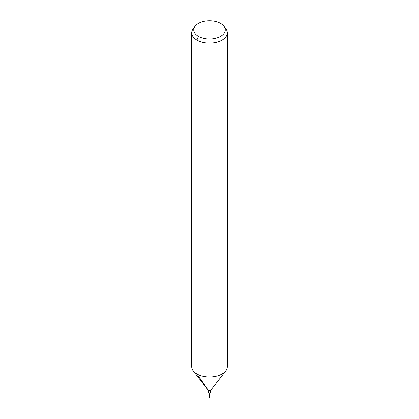 <?xml version="1.0" encoding="UTF-8"?>
<svg xmlns="http://www.w3.org/2000/svg" width="419" height="419" viewBox="0 0 419 419"><rect width="100%" height="100%" fill="white"/><g stroke="black" fill="none" stroke-linecap="round" stroke-linejoin="round"><path stroke-width="0.63" d="M209.668 395.62L209.264 395.719L209.736 395.719L209.264 395.719L209.264 397.956L209.668 397.856M220.63 23.459A15.744 9.087 180 0 1 223.872 26.177A15.744 9.087 180 0 1 209.5 38.977A15.744 9.087 180 0 1 195.128 26.177A15.744 9.087 180 0 1 220.63 23.459M223.872 26.177L225.747 28.602A17.797 10.276 180 0 1 227.297 32.797A17.797 10.276 180 0 1 209.5 43.073A17.797 10.276 180 0 1 191.703 32.797A17.797 10.276 180 0 1 193.253 28.602L195.128 26.177M227.297 32.797L227.297 366.735A17.797 10.276 180 0 1 225.747 370.93A17.797 10.276 180 0 1 209.5 377.011A17.797 10.276 180 0 1 193.253 370.93A17.797 10.276 180 0 1 191.703 366.735L191.703 32.797M198.37 36.317L196.914 40.062L196.914 374.005L208.206 390.068A11.868 6.851 -60 0 1 209.332 394.263L209.332 398.05M209.332 395.814L209.5 398.045L209.332 395.814M225.747 370.93L211.166 389.754A1.828 1.053 180 0 1 209.5 390.377A1.828 1.053 180 0 1 207.834 389.754L193.253 370.93M209.668 394.07L209.264 394.169L209.264 395.719M211.166 389.754L209.736 394.169L209.736 397.956M207.834 389.754L209.264 394.169"/></g></svg>
